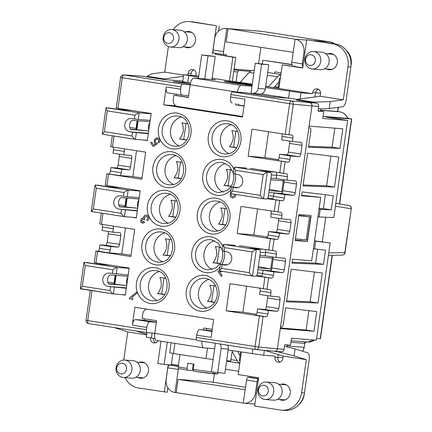 <?xml version="1.0" encoding="UTF-8"?>
<svg xmlns="http://www.w3.org/2000/svg" width="432" height="432" viewBox="0 0 432 432"><rect width="100%" height="100%" fill="white"/><g stroke="black" fill="none" stroke-linecap="round" stroke-linejoin="round"><path stroke-width="0.65" d="M262.035 31.374A2.916 1.199 98.8 0 0 261.997 31.369A2.916 1.199 98.8 0 0 261.959 31.363L330.232 41.958L314.005 40.667M280.282 78.7L279.445 78.57L278.046 88.414M280.46 77.458L279.445 78.57M339.692 111.812A2.916 1.199 98.8 0 0 339.655 111.807A2.916 1.199 98.8 0 0 339.617 111.802L337.581 111.488M175.014 392.531A11.659 10.622 -85.5 0 1 166.153 379.366L167.794 367.826L178.297 369.457L175.014 392.531L176.213 392.629L178.097 379.361L212.053 382.061L245.543 387.256M337.549 111.478L339.655 111.807C343.44 112.514 346.178 114.696 347.868 118.357L323.044 116.397M287.447 176.726L286.956 180.187L276.124 178.502L276.615 175.041L287.447 176.726C287.609 175.009 287.285 174.01 286.475 173.718L250.366 168.383M332.327 255.296L320.452 338.715L316.591 338.445M274.18 97.027L274.325 96.001M146.534 309.085A5.827 5.314 -85.5 0 0 142.776 313.837L142.117 318.454L156.562 320.695L154.753 333.385A6.993 2.873 98.8 0 0 156.551 340.524A6.993 2.873 98.8 0 0 156.638 340.535M250.279 71.388L238.864 70.481L237.433 72.047L233.755 71.48L235.759 57.413L232.886 57.186L229.522 80.833L229.003 80.827L240.03 82.42A1.166 0.481 98.8 0 0 240.16 82.318L249.194 72.414A18.652 7.657 -81.2 0 1 253.606 70.27L254.281 70.373M294.716 65.545L294.575 66.539L282.253 64.843L278.888 88.495L268.391 86.821A1.166 0.481 -81.2 0 0 268.515 86.719L277.555 76.815A18.652 7.657 -81.2 0 1 280.854 74.693M240.046 361.427L239.366 360.18L240.203 360.31M330.307 41.969A2.916 1.199 98.8 0 0 330.269 41.963A2.916 1.199 98.8 0 0 330.232 41.958A11.659 10.622 -85.5 0 1 334.73 43.886M304.954 52.412L303.95 52.331A11.659 10.622 -85.5 0 0 295.088 39.166L291.805 62.235A2.916 1.199 98.8 0 0 292.55 65.21A2.916 1.199 98.8 0 0 292.588 65.216L292.55 65.21M295.088 39.166L228.01 28.663L226.12 41.931L293.209 52.342M224.246 54.61L213.813 52.99A2.916 1.199 98.8 0 1 213.775 52.985A2.916 1.199 98.8 0 1 213.03 50.009L214.672 38.475A11.659 10.622 94.5 0 1 226.098 28.485A11.659 10.622 94.5 0 1 226.816 28.566L261.959 31.363A11.659 10.622 94.5 0 0 261.241 31.277L261.997 31.369M294.575 66.539L302.767 67.813M215.941 53.32L215.8 54.313L226.303 55.944L226.465 54.788L224.316 54.621A2.916 1.199 98.8 0 1 224.278 54.616A2.916 1.199 98.8 0 1 223.533 51.64L226.816 28.566M261.851 93.625L261.787 94.057L296.989 99.392M252.013 86.281L255.301 63.207L261.603 64.184L258.152 88.409A5.827 5.314 94.5 0 1 252.439 93.404A5.827 5.314 94.5 0 1 252.083 93.366L251.03 93.199L252.013 86.281L241.256 85.423L193.99 78.089L204.752 78.943L208.035 55.868L215.206 56.441L211.923 79.515L215.509 79.796L211.961 79.245M237.389 92.216L237.4 92.119A6.993 2.873 -81.2 0 1 241.256 85.423M244.015 106.115L235.597 104.809L235.791 103.453M235.597 104.809L238.464 105.035L238.626 103.891M240.257 92.443L246.726 92.858L272.986 96.935L288.047 98.129M338.105 107.352L337.516 111.478L320.576 110.128M303.95 52.331L302.308 63.866A2.916 1.199 98.8 0 0 302.908 66.798M320.587 93.182L315.533 92.777A4.374 3.985 -85.5 0 1 318.357 89.219M320.765 108.805L320.452 111.024M237.433 72.047L236.018 81.983M310.036 127.942L308.842 127.85L309.091 126.117L342.803 128.801L340.011 148.408L308.502 147.242L310.824 130.923A2.916 1.199 -81.2 0 0 310.073 127.948L310.036 127.942A2.916 1.199 -81.2 0 1 310.073 127.948M274.46 351.254A2.916 2.657 -85.5 0 0 277.403 348.764L258.752 347.053L263.099 316.483L266.074 316.759C266.965 316.661 267.575 315.743 267.91 314.005L257.078 312.325A2.916 1.199 98.8 0 1 255.474 315.112L266.074 316.759M281.059 351.772A2.916 2.657 -85.5 0 0 284.094 349.299L277.403 348.764L280.276 328.579L313.988 331.258L306.11 330.032L280.357 327.985M296.465 99.992L316.44 103.172A2.916 2.657 94.5 0 1 318.654 106.461L318.001 111.078L323.735 111.532L318.06 110.651M330.863 156.092L326.63 185.836L334.508 187.056L302.999 185.884L307.643 153.252L338.78 157.064L334.508 187.056M224.905 208.483L222.637 224.419L225.72 224.899M288.074 162.173L277.474 160.526A2.916 1.199 98.8 0 0 279.077 157.739L279.574 154.278L290.401 155.957L289.91 159.419C289.575 161.163 288.965 162.081 288.074 162.173L248.152 156.249L264.892 157.577L278.473 159.689M326.63 185.836L303.134 184.961M317.936 216.88L333.79 217.609L347.62 120.431L322.753 118.454L323.735 111.532M319.021 209.245L320.204 209.428L319.118 217.064M213.235 382.244L214.429 373.853M178.643 368.091A2.916 1.199 98.8 0 0 178.297 369.457M171.688 364.268L171.553 365.213L169.403 365.04A2.916 1.199 98.8 0 0 167.794 367.826M198.563 77.166L183.654 74.693L182.671 81.616L188.266 82.642L173.205 81.448L190.247 84.094M234.09 69.104L251.753 70.508M258.601 63.472L260.896 47.326M240.538 351.923L239.366 360.18M322.277 272.997L318.011 302.994L286.502 301.822L291.146 269.19L322.277 272.997M314.366 272.03L310.133 301.768L318.011 302.994M347.841 118.292L351.513 118.951L326.084 117.088L347.62 120.431M310.133 301.768L286.632 300.899M136.453 75.74L123.898 74.974A2.916 2.749 -86.5 0 0 123.665 74.947L136.442 75.74A2.916 2.657 -85.5 0 0 136.156 75.713M182.758 81.011L164.144 79.531L143.138 76.275A2.916 2.657 -85.5 0 0 142.954 76.253L136.264 75.719M314.523 240.845L330.172 243.016L316.343 340.195L291.476 338.218L290.493 345.141L284.753 344.682L284.094 349.299M292.135 262.251L315.63 263.126L323.509 264.346L292 263.174L292.556 259.265L311.683 260.782L320.717 197.332L301.59 195.815L302.146 191.9L333.277 195.707L331.268 209.839L323.39 208.618L325.366 194.74M248.152 156.249L252.013 129.141L285.25 134.298L289.602 103.729A2.916 1.199 -81.2 0 1 291.211 100.937A2.916 2.543 95.2 0 1 293.312 104.22L311.963 105.932C312.05 104.161 311.31 103.059 309.739 102.638L309.744 102.638A2.916 2.657 94.5 0 1 311.963 105.932L309.091 126.117M243.286 403.126L246.569 380.057L257.072 381.683L255.431 393.223A11.659 10.622 94.5 0 1 244.004 403.213A11.659 10.622 94.5 0 1 243.286 403.126M250.463 376.499L250.328 377.438L248.179 377.266A2.916 1.199 98.8 0 0 246.569 380.057M340.011 148.408L332.132 147.188L308.632 146.313M190.15 84.683L182.606 84.083L123.898 74.974A2.916 1.199 -81.2 0 0 122.288 77.76L117.941 108.329L151.178 113.492L150.196 120.409L138.24 119.459L139.185 112.828L151.141 113.778M281.826 133.769A2.916 1.199 98.8 0 1 282.118 136.399L292.95 138.078C293.112 136.366 292.788 135.362 291.978 135.07L288.959 134.789L293.312 104.22L230.893 94.613A2.916 1.199 -81.2 0 1 232.497 91.827L242.185 92.497M243.297 403.04L176.213 392.629M332.132 147.188L334.838 128.164M313.405 248.697L325.523 250.214L323.509 264.346M315.63 263.126L317.606 249.248M237.4 92.119L190.134 84.78L188.33 97.47L173.891 95.229L173.232 99.846A5.827 5.314 -85.5 0 0 177.66 106.429L242.541 116.494M190.134 84.78A6.993 2.873 -81.2 0 1 193.99 78.089M287.167 344.876L286.886 346.874M262.364 63.769L262.872 60.221L291.929 64.514M178.097 379.361L245.187 389.772M320.204 209.428L331.268 209.839M319.129 208.456L323.39 208.618M213.905 285.773L211.637 301.709L214.72 302.189M258.487 378.918A2.916 1.199 98.8 0 0 257.072 381.683M325.777 217.312L322.294 241.796M308.864 310.678L306.11 330.032M298.798 215.411L310.667 216.95L298.75 215.741M295.466 238.81L307.384 240.025L310.667 216.95M258.52 378.707L250.328 377.438M280.276 328.579L280.519 326.846L281.718 326.943A2.916 1.199 98.8 0 0 283.322 324.151L285.644 307.838L316.78 311.645L313.988 331.258M306.191 239.927L309.474 216.859M330.172 243.016L314.491 241.061M178.292 366.255L171.553 365.213M186.829 139.865L183.746 139.385L186.014 123.449M280.519 326.846L308.842 127.85M314.588 248.881L315.673 241.245M295.223 240.516L307.417 241.488L311.116 215.53L298.917 214.558L295.223 240.516M206.437 330.086L206.663 328.471M203.564 329.859L203.828 328.028L212.247 329.335M201.96 341.183A6.993 2.873 98.8 0 0 203.818 347.857A6.993 2.873 98.8 0 0 203.904 347.868L214.661 348.727L211.378 371.795L224.856 373.345L228.301 349.121A5.827 5.314 -85.5 0 0 227.567 345.157M215.438 343.273L214.661 348.727M238.864 70.481L234.004 69.725M141.998 178.006L132.824 176.58L136.507 150.714M274.352 351.238L274.509 351.259C276.059 351.248 277.025 350.417 277.403 348.764M175.014 200.74L172.746 216.675L175.829 217.156M170.332 255.803L167.243 255.323L169.511 239.387M219.402 247.131L217.134 263.066L220.223 263.547M256.473 314.269L242.892 312.163L246.569 286.292M130.999 255.296L121.824 253.876L125.507 228.004M264.892 157.577L268.574 131.711M164.83 294.446L161.741 293.965L164.009 278.03M236.617 147.766L229.457 146.794L233.636 147.128L235.904 131.193M233.636 147.128L236.72 147.609M267.473 236.979L253.892 234.873L257.569 209.002M182.369 162.351L176.364 161.546C177.422 163.604 177.903 166.369 177.811 169.83C176.926 173.232 175.678 175.851 174.064 177.698L178.243 178.033L180.511 162.092M178.243 178.033L181.332 178.508M230.402 169.835L228.134 185.776L231.223 186.251M265.324 249.701A2.916 1.199 98.8 0 1 265.615 252.337L276.448 254.016C276.61 252.304 276.286 251.3 275.476 251.008L239.366 245.673M282.577 200.821L271.971 199.174A2.916 1.199 98.8 0 0 273.58 196.387L274.072 192.926L284.904 194.605L284.413 198.067C284.078 199.805 283.462 200.723 282.577 200.821L267.268 198.715M289.791 231.282C289.456 233.021 288.841 233.939 287.955 234.036L279.401 233.253L268.569 231.568L275.746 232.141A2.916 1.199 98.8 0 0 277.349 229.349L289.791 231.282L291.022 222.631C291.184 220.914 290.86 219.91 290.05 219.623L281.453 218.83L270.621 217.15L271.118 213.689L281.95 215.368C282.112 213.656 281.788 212.652 280.978 212.36L241.013 206.431L237.152 233.539L270.394 238.702L268.753 250.236M277.074 239.463L266.474 237.821A2.916 1.199 98.8 0 0 268.078 235.03L278.91 236.714C278.575 238.453 277.965 239.371 277.074 239.463L270.394 238.702M268.569 231.568L268.078 235.03M278.435 218.365A2.916 1.199 98.8 0 1 278.581 220.698L277.349 229.349M271.118 213.689A2.916 1.199 98.8 0 0 270.821 211.059M281.95 215.368L281.453 218.83M121.468 294.586L125.323 295.18L129.179 268.072L95.942 262.915L97.583 251.375L130.82 256.538L134.681 229.424L101.439 224.267L102.994 213.332M257.569 308.864L264.746 309.431A2.916 1.199 98.8 0 0 266.35 306.644L278.791 308.572C278.456 310.316 277.841 311.234 276.955 311.326L268.402 310.543L257.569 308.864L257.078 312.325M267.435 295.655A2.916 1.199 98.8 0 1 267.581 297.988L266.35 306.644M259.821 288.349A2.916 1.199 98.8 0 1 260.118 290.979L259.621 294.44L270.454 296.125L270.95 292.664C271.112 290.947 270.788 289.942 269.978 289.651L230.013 283.721L226.152 310.835L242.892 312.163M278.791 308.572L280.022 299.921C280.184 298.21 279.86 297.205 279.05 296.914L270.454 296.125M212.036 330.799L199.87 329.562A5.827 2.392 98.8 0 0 196.663 335.14L211.102 337.387L213.646 319.502L134.87 307.276L132.327 325.156L146.767 327.397L146.443 329.708L87.728 320.593L91.994 290.623M154.769 333.283L147.226 332.683A2.916 1.199 -81.2 0 1 147.188 332.683A2.916 1.199 -81.2 0 1 146.443 329.708M156.352 322.159L144.148 320.263L135.54 319.577L149.98 321.824L156.33 322.326M149.98 321.824A5.827 2.392 98.8 0 0 146.767 327.397M226.152 310.835L263.099 316.483M255.755 349.531L197.116 340.427A2.916 1.199 -81.2 0 1 197.078 340.427A2.916 1.199 -81.2 0 1 196.333 337.451L196.663 335.14M132.219 299.711L132.948 299.117L131.814 297.427L137.106 293.107L136.507 292.221L129.206 298.172L129.686 298.885L131.015 298.766L132.219 299.711L131.711 299.165M157.988 137.921L155.839 138.294L154.435 139.99L154.181 142.128L154.688 143.095L155.801 143.699L153.614 145.071L151.637 142.133L150.725 142.879L153.182 146.529L157.556 143.786L156.956 142.895L156.049 142.808L155.207 141.977L155.282 140.405L156.346 139.261L157.318 139.018L158.312 139.45L158.728 140.486L158.204 142.02L158.895 142.835L159.322 142.209L159.845 140.681L159.732 139.671L159.224 138.704L157.988 137.921M217.868 271.285L218.705 270.621L219.532 270.589L218.689 270.616L217.868 271.285L221.33 276.431L222.242 275.686L219.58 271.728L223.106 271.474M230.548 193.185L230.094 194.762L230.261 195.853L230.834 196.916L232.157 197.829L233.69 197.802L235.105 196.954L235.98 194.47M147.479 218.878L146.81 219.564L147.528 220.633L148.505 219.559L148.937 218.106L148.554 216.486L146.896 215.077L145.508 215.109L143.775 216.524L143.402 218.068L142.312 218.128L141.431 218.711L140.6 220.628L140.897 221.908L141.642 222.809L142.884 223.177L144.185 222.804L144.553 222.507L143.894 221.53L142.436 221.886L141.723 220.401L142.787 219.256L143.543 219.332L144.115 219.969L144.936 219.299L144.488 218.425L144.704 217.28L146.345 216.356L147.253 216.859L147.701 217.733L147.479 218.878L146.821 219.564L147.533 220.628M273.904 271.895L263.072 270.216L270.243 270.788A2.916 1.199 98.8 0 0 270.47 270.756A2.916 1.199 98.8 0 0 271.852 267.997L284.288 269.93C283.954 271.669 283.343 272.587 282.452 272.684L273.904 271.895L273.413 275.357C273.078 277.101 272.462 278.014 271.577 278.111L256.268 276.005M230.893 94.613L230.564 96.925A5.827 2.392 -81.2 0 0 232.06 102.87A5.827 2.392 -81.2 0 0 232.135 102.881L232.06 102.87M230.564 96.925L245.003 99.166L242.46 117.045L163.685 104.819L166.228 86.94A5.827 2.392 -81.2 0 0 167.729 92.885A5.827 2.392 -81.2 0 0 167.8 92.896L182.099 95.116M188.59 95.645L182.245 95.137A5.827 2.392 -81.2 0 1 182.169 95.132A5.827 2.392 -81.2 0 1 180.673 89.181L181.003 86.87A2.916 1.199 -81.2 0 1 182.606 84.083M143.467 140L147.323 140.6L150.196 120.409M132.824 176.58L119.675 175.538L106.893 173.772L141.82 179.248L145.681 152.134L112.439 146.977L113.994 136.037M106.893 173.772L105.251 185.306L140.179 190.782L139.196 197.705L127.24 196.754L128.185 190.118L140.141 191.068M132.467 217.291L136.323 217.89L139.196 197.705M175.7 155.693A15.152 13.813 -85.5 0 0 165.132 168.286A15.152 13.813 -85.5 0 0 173.416 184.442M174.064 177.698L181.224 178.664M170.203 194.335A15.152 13.813 -85.5 0 0 159.629 206.928A15.152 13.813 -85.5 0 0 167.918 223.09M176.866 200.999L170.867 200.194C171.92 202.252 172.4 205.011 172.309 208.472C171.423 211.874 170.176 214.499 168.566 216.346L172.746 216.675M168.566 216.346L175.727 217.312M181.202 117.045A15.152 13.813 -85.5 0 0 170.629 129.638A15.152 13.813 -85.5 0 0 178.918 145.8M187.866 123.703L181.867 122.904C182.92 124.961 183.4 127.721 183.308 131.182C182.428 134.584 181.175 137.209 179.566 139.05L186.727 140.022M183.746 139.385L179.566 139.05M225.59 163.436A15.152 13.813 -85.5 0 0 215.023 176.029A15.152 13.813 -85.5 0 0 223.306 192.186M228.134 185.776L223.954 185.441L231.115 186.408M232.259 170.095L226.255 169.29C227.313 171.347 227.794 174.107 227.702 177.574C226.816 180.976 225.569 183.595 223.954 185.441M159.203 271.625A15.152 13.813 -85.5 0 0 148.63 284.224A15.152 13.813 -85.5 0 0 156.919 300.38M161.741 293.965L157.567 293.636C159.176 291.789 160.423 289.165 161.309 285.768C161.401 282.301 160.92 279.542 159.862 277.484L165.866 278.289M157.567 293.636L164.727 294.602M220.093 202.079A15.152 13.813 -85.5 0 0 209.52 214.672A15.152 13.813 -85.5 0 0 217.809 230.834M226.757 208.737L220.757 207.938C221.81 209.995 222.291 212.755 222.199 216.216C221.319 219.618 220.066 222.242 218.457 224.089L225.617 225.056M222.637 224.419L218.457 224.089M209.093 279.369A15.152 13.813 -85.5 0 0 198.52 291.967A15.152 13.813 -85.5 0 0 206.809 308.124M215.757 286.033L209.752 285.228C210.811 287.285 211.291 290.045 211.199 293.512C210.314 296.908 209.066 299.533 207.457 301.379L211.637 301.709M207.457 301.379L214.618 302.346M214.591 240.727A15.152 13.813 -85.5 0 0 204.023 253.319A15.152 13.813 -85.5 0 0 212.306 269.482M221.26 247.385L215.255 246.58C216.313 248.643 216.794 251.402 216.702 254.864C215.816 258.266 214.569 260.885 212.954 262.732L220.115 263.704M212.954 262.732L217.134 263.066M164.7 232.983A15.152 13.813 -85.5 0 0 154.132 245.576A15.152 13.813 -85.5 0 0 162.416 261.738M167.243 255.323L163.064 254.988L170.224 255.96M171.369 239.641L165.364 238.837C166.423 240.899 166.903 243.659 166.811 247.12C165.926 250.522 164.678 253.147 163.064 254.988M231.093 124.789A15.152 13.813 -85.5 0 0 220.52 137.381A15.152 13.813 -85.5 0 0 228.809 153.544M229.457 146.794C231.066 144.952 232.319 142.328 233.204 138.926C233.296 135.464 232.81 132.705 231.757 130.648L237.762 131.447M135.54 319.577A5.827 2.392 98.8 0 0 132.327 325.156M144.148 320.263L144.353 318.8M145.681 309.463L145.757 308.966M307.417 241.488L295.299 240.003M304.214 214.979L304.079 215.93M300.742 239.36L300.591 240.424M320.717 197.332L301.66 195.302M163.685 104.819L176.126 105.916M101.299 213.068L99.749 223.954L101.439 224.267M112.298 135.778L110.749 146.659L112.439 146.977M118.114 165.137L130.55 167.065A2.916 1.199 98.8 0 1 128.947 169.857L116.737 167.962C117.347 167.821 117.806 166.882 118.114 165.137L119.345 156.487L119.286 154.165M116.737 167.962L110.943 167.605L121.775 169.285L128.947 169.857M130.55 167.065L131.782 158.414A2.916 1.199 98.8 0 0 131.036 155.439A2.916 1.199 98.8 0 0 130.999 155.439L123.827 154.867L124.319 151.405A2.916 1.199 98.8 0 0 124.027 148.775M102.319 224.402L102.487 227.016L101.995 230.477L112.828 232.157L113.319 228.695A2.916 1.199 98.8 0 0 113.022 226.066M112.828 232.157L119.999 232.729A2.916 1.199 98.8 0 1 120.037 232.735A2.916 1.199 98.8 0 1 120.782 235.705L119.551 244.361A2.916 1.199 98.8 0 1 117.947 247.147L110.77 246.58L99.943 244.895L99.446 248.357C99.139 250.101 98.68 251.046 98.069 251.181L95.893 251.062L97.583 251.375M121.824 253.876L108.675 252.828A2.916 1.199 98.8 0 0 110.279 250.036L110.77 246.58M95.893 251.062L94.252 262.597L95.942 262.915M97.049 264.055L96.817 263.05M113.767 284.213A2.916 1.199 98.8 0 0 114.053 283.003L115.15 275.297M117.947 247.147L105.737 245.252L99.943 244.895M105.737 245.252C106.348 245.117 106.807 244.172 107.109 242.428L108.34 233.777L108.286 231.455M108.054 186.764L107.822 185.76M109.075 173.891C109.685 173.75 110.144 172.811 110.446 171.067L110.943 167.605M123.827 154.867L112.995 153.187L113.486 149.726L113.319 147.112M119.054 109.469L118.822 108.47M117.941 108.329L116.251 108.016L120.598 77.447L181.003 86.87M137.149 120.712L136.053 128.423A2.916 1.199 98.8 0 1 135.767 129.632M119.675 175.538A2.916 1.199 98.8 0 0 121.279 172.746L121.775 169.285M124.767 206.923A2.916 1.199 98.8 0 0 125.053 205.713L126.149 198.002M174.685 105.694L174.793 104.911M176.148 95.407L176.315 94.219M237.152 233.539L253.892 234.873M288.959 134.789L285.25 134.298M279.574 154.278L286.745 154.85A2.916 1.199 98.8 0 0 288.349 152.059L300.791 153.992L302.022 145.341C302.184 143.624 301.86 142.619 301.05 142.328L292.453 141.539L281.626 139.86L282.118 136.399M289.435 141.07A2.916 1.199 98.8 0 1 289.58 143.408L288.349 152.059M292.95 138.078L292.453 141.539M300.791 153.992C300.456 155.731 299.846 156.649 298.955 156.746L290.401 155.957M274.072 192.926L281.243 193.493A2.916 1.199 98.8 0 0 281.47 193.46A2.916 1.199 98.8 0 0 282.852 190.706L295.288 192.634L296.519 183.983C296.687 182.272 296.363 181.267 295.553 180.976L286.956 180.187M295.288 192.634C294.953 194.378 294.343 195.296 293.452 195.388L284.904 194.605M279.401 233.253L278.91 236.714M276.448 254.016L275.956 257.477L284.548 258.266C285.363 258.557 285.687 259.562 285.52 261.274L284.288 269.93M268.402 310.543L267.91 314.005M276.615 175.041A2.916 1.199 98.8 0 0 276.323 172.411M271.577 278.111L260.971 276.464A2.916 1.199 98.8 0 0 262.58 273.677L263.072 270.216M271.852 267.997L273.083 259.346A2.916 1.199 98.8 0 0 272.932 257.008M265.615 252.337L265.124 255.798L275.956 257.477M282.852 190.706L284.083 182.056A2.916 1.199 98.8 0 0 283.937 179.717M126.247 207.041L137.7 208.197L119.615 206.771A6.701 6.107 94.5 0 1 120.922 197.586L139.007 199.028M124.33 216.643L91.406 211.529L93.339 208.975L120.998 213.268C122.375 215.222 123.498 216.346 124.367 216.648L136.361 217.604M120.922 187.79L107.379 186.71M127.24 196.754L123.417 196.252L123.952 192.499L96.293 188.206L94.975 185.263L97.254 185.139M278.888 88.495L312.498 93.712L312.66 92.556A4.374 3.985 -85.5 0 1 316.948 88.814A4.374 3.985 -85.5 0 1 320.539 93.782L320.188 96.244L343.294 99.83L347.998 66.798L350.865 67.025L346.167 100.057A6.993 2.873 -81.2 0 1 342.576 106.747L329.238 108.551L330.232 101.601L313.578 102.103L313.524 102.719M343.294 99.83L330.232 101.601M318.314 108.88L329.238 108.551M314.626 97A6.993 2.873 98.8 0 0 315.365 93.938L315.533 92.783L312.66 92.556M326.592 68.969A8.159 7.436 -85.5 0 0 328.795 69.709A8.159 7.436 -85.5 0 0 329.297 69.768A8.159 7.436 -85.5 0 0 337.333 62.5A8.159 7.436 -85.5 0 0 331.096 53.563A8.159 7.436 -85.5 0 0 330.593 53.503A8.159 7.436 -85.5 0 0 327.796 53.865M347.998 66.798A20.401 18.592 -85.5 0 0 332.489 43.756L306.758 39.76L302.735 68.024L282.253 64.843M241.375 352.053L238.172 374.587L258.649 377.768L254.632 406.031L280.363 410.022A20.401 18.592 -85.5 0 0 281.621 410.173A20.401 18.592 -85.5 0 0 301.617 392.688L306.32 359.656L294.041 355.865L295.029 348.916L307.557 352.782A6.993 2.873 98.8 0 1 309.188 359.883L304.484 392.915A20.401 18.592 -85.5 0 1 284.488 410.4L281.621 410.173M306.32 359.656L283.208 356.071L282.857 358.533A4.374 3.985 -85.5 0 1 278.575 362.281A4.374 3.985 -85.5 0 1 274.984 357.307L277.852 357.539L278.014 356.384A6.993 2.873 -81.2 0 0 278.176 354.515M277.852 357.539A4.374 3.985 -85.5 0 0 280.033 362.097M233.755 71.48L232.389 81.059A6.993 2.873 98.8 0 1 232.33 81.448M262.872 60.221L292.027 64.746M274.59 73.526A7.576 3.11 98.8 0 0 274.898 71.885L281.113 72.851M273.645 87.847L278.138 82.922A11.659 4.784 -81.2 0 1 278.926 82.193M312.498 93.712L301.023 92.799L265.529 87.561M183.654 74.693L198.72 76.054M212.117 78.133L229.505 80.968M211.923 79.515L204.752 78.943M350.865 67.025A20.401 18.592 -85.5 0 0 335.362 43.983L306.758 39.76M167.827 387.623L167.168 392.24L138.569 388.017A20.401 18.592 -85.5 0 1 124.994 377.627M126.268 207.041L119.453 206.501L126.268 207.041M232.135 351.329L237.168 360.58A18.652 7.657 98.8 0 0 239.798 363.166M237.708 351.486L239.458 354.699A11.659 4.784 98.8 0 0 240.025 355.536M146.626 334.87L127.759 331.943L123.763 360.05M127.759 331.943L114.475 327.602M136.021 330.95L146.718 334.249M151.027 338.035L150.525 337.954M146.945 332.645L146.308 337.138L154.985 338.645M228.177 350.006L263.671 355.244L275.146 356.157L274.984 357.307M207.473 348.154L205.988 358.56L173.432 353.506L174.874 343.364M213.127 359.5L205.988 358.56M171.121 342.787L169.711 352.696L173.432 353.506M232.232 350.638L230.747 361.044L226.649 360.72M212.63 371.99A20.401 0.572 -171.9 0 1 193.331 369.392L194.071 364.203A20.401 0.572 -171.9 0 1 187.769 363.226L187.029 368.415A20.401 0.572 -171.9 0 1 178.227 366.687L179.96 354.521M192.343 370.278L193.325 370.429M178.227 366.687C178.513 368.075 178.929 368.734 179.491 368.658L187.488 370.202L192.299 370.586L193.223 364.073M193.331 369.392L193.811 371.18A18.652 0.524 -171.9 0 0 213.662 373.777A18.652 0.524 -171.9 0 0 212.798 373.048M167.908 43.4A5.378 4.903 94.5 0 1 163.82 37.325A5.378 4.903 94.5 0 1 169.42 32.756A5.378 4.903 94.5 0 1 173.507 38.831A5.378 4.903 94.5 0 1 167.908 43.4M215.8 54.313L232.886 57.186M235.759 57.413L226.303 55.944M189.437 21.6A20.401 18.592 -85.5 0 1 190.696 21.746L216.427 25.742L193.563 21.978A20.401 18.592 -85.5 0 0 192.305 21.827L189.437 21.6A20.401 18.592 -85.5 0 0 173.129 29.662M216.427 25.742L212.404 54.005M215.276 54.232L215.417 53.239M218.57 31.082L219.299 25.969M168.377 46.543L164.738 72.117L151.67 73.888L147.123 76.264L164.176 78.916L164.111 79.531M183.427 76.302L164.176 78.916M164.738 72.117L183.605 75.044M147.123 76.264L147.042 76.88M190.49 82.987L188.266 82.642M296.455 100.067L296.519 99.452L313.578 102.103M184.799 46.964A8.159 7.436 -85.5 0 0 187.002 47.704A8.159 7.436 -85.5 0 0 187.504 47.763A8.159 7.436 -85.5 0 0 195.539 40.495A8.159 7.436 -85.5 0 0 189.297 31.552A8.159 7.436 -85.5 0 0 188.795 31.493A8.159 7.436 -85.5 0 0 185.998 31.855M195.912 75.616L196.074 74.461A4.374 3.985 -85.5 0 0 192.483 69.493A4.374 3.985 -85.5 0 0 188.195 73.24L191.068 73.467L190.82 75.211M187.947 74.984L188.195 73.24M189.513 31.59A8.159 7.436 -85.5 0 0 187.434 31.968M186.235 47.077A8.159 7.436 -85.5 0 0 188.222 47.779M183.989 31.698L190.183 32.189A7.576 6.907 94.5 0 1 190.652 32.243A7.576 6.907 94.5 0 1 192.083 32.643M190.928 47.147A7.576 6.907 94.5 0 1 188.984 47.293L182.785 46.802M171.747 29.554L180.117 30.218A8.743 7.97 94.5 0 1 180.657 30.283A8.743 7.97 94.5 0 1 187.337 39.863A8.743 7.97 94.5 0 1 178.729 47.65L170.365 46.985A8.743 7.97 94.5 0 1 169.825 46.921A8.743 7.97 94.5 0 1 163.139 37.341A8.743 7.97 94.5 0 1 171.747 29.554A8.743 7.97 94.5 0 1 172.287 29.619A8.743 7.97 94.5 0 1 178.972 39.199A8.743 7.97 94.5 0 1 170.365 46.985M193.892 69.903A4.374 3.985 -85.5 0 0 191.068 73.467M137.824 207.311C137.057 204.622 137.414 202.127 138.893 199.827M198.38 78.435L201.733 54.891L215.206 56.441M201.733 54.891L208.035 55.868M244.048 105.899L238.464 105.035M188.363 97.259L173.891 95.229M255.301 63.207L268.774 64.757L265.324 88.981A5.827 5.314 -85.5 0 1 259.61 93.976L252.439 93.404M331.306 53.595A8.159 7.436 -85.5 0 0 329.227 53.978M328.028 69.082A8.159 7.436 -85.5 0 0 330.021 69.79M325.782 53.703L331.981 54.194A7.576 6.907 94.5 0 1 332.446 54.254A7.576 6.907 94.5 0 1 333.877 54.648M332.726 69.158A7.576 6.907 94.5 0 1 330.782 69.304L324.583 68.812M313.546 51.565L321.91 52.229A8.743 7.97 94.5 0 1 322.45 52.288A8.743 7.97 94.5 0 1 329.135 61.868A8.743 7.97 94.5 0 1 320.528 69.66L312.158 68.99A8.743 7.97 94.5 0 1 311.618 68.931A8.743 7.97 94.5 0 1 304.938 59.351A8.743 7.97 94.5 0 1 313.546 51.565A8.743 7.97 94.5 0 1 314.08 51.624A8.743 7.97 94.5 0 1 320.765 61.204A8.743 7.97 94.5 0 1 312.158 68.99M311.218 54.767A5.378 4.903 94.5 0 1 315.306 60.842A5.378 4.903 94.5 0 1 309.701 65.41A5.378 4.903 94.5 0 1 305.613 59.335A5.378 4.903 94.5 0 1 311.218 54.767M296.519 99.452L320.188 96.244M261.603 64.184L268.774 64.757M238.286 187.547L231.422 187.018L235.742 187.742A6.701 6.107 94.5 0 0 236.153 187.79A6.701 6.107 94.5 0 0 242.752 181.823A6.701 6.107 94.5 0 0 237.627 174.479L235.003 174.069L235.537 170.321L234.22 167.373L234.517 167.125L246.472 168.075M234.517 167.125L270.329 172.498C271.139 172.789 271.463 173.794 271.301 175.511L268.348 196.274C268.013 198.013 267.403 198.931 266.512 199.028L263.536 198.742L267.311 172.233C266.344 172.422 264.973 173.216 263.196 174.614L260.242 195.377C261.554 197.246 262.651 198.369 263.536 198.742M123.417 196.252L120.793 195.842A6.701 6.107 94.5 0 0 120.377 195.793A6.701 6.107 94.5 0 0 113.778 201.766A6.701 6.107 94.5 0 0 118.903 209.11L137.306 210.967M123.952 192.499C125.863 191.003 127.278 190.21 128.185 190.118L95.261 185.009M223.517 244.415L256.311 249.523C255.344 249.712 253.973 250.506 252.196 251.905L224.537 247.612L223.22 244.669L223.517 244.415L235.472 245.365M233.113 187.337L232.578 191.084L230.515 193.401L230.704 193.655L263.574 198.752M224.537 247.612L224.003 251.359L226.627 251.77A6.701 6.107 94.5 0 1 231.752 259.114A6.701 6.107 94.5 0 1 225.153 265.086A6.701 6.107 94.5 0 1 224.737 265.037L222.113 264.627L221.578 268.375L219.515 270.691L219.704 270.945L252.574 276.043M221.578 268.375L249.242 272.668C250.555 274.536 251.651 275.659 252.536 276.037L255.512 276.318C256.403 276.226 257.013 275.308 257.348 273.564L260.302 252.801C260.464 251.084 260.14 250.085 259.33 249.793L256.435 249.523M284.094 180.333L282.679 180.711L270.697 179.755L282.679 180.711M282.398 192.343L281.102 191.57L269.341 189.308M273.094 257.623L271.647 258.001L259.697 257.051L271.679 258.001M271.399 269.633L270.103 268.866L258.336 266.598M249.248 248.227L259.286 249.788M235.003 174.069L233.312 173.756L234.22 167.373M227.286 264.838L220.423 264.314L219.515 270.691M224.003 251.359L222.313 251.046L223.22 244.669M137.759 377.471A8.159 7.436 -85.5 0 0 139.963 378.211A8.159 7.436 -85.5 0 0 140.465 378.27A8.159 7.436 -85.5 0 0 148.5 371.002A8.159 7.436 -85.5 0 0 142.263 362.059A8.159 7.436 -85.5 0 0 141.761 362A8.159 7.436 -85.5 0 0 138.958 362.362M150.52 337.991A4.374 3.985 -85.5 0 0 154.111 342.959A4.374 3.985 -85.5 0 0 157.907 340.735M168.178 364.781L164.3 392.013M178.421 365.315L171.401 364.225M187.51 370.202L187.029 368.415M142.474 362.097A8.159 7.436 -85.5 0 0 140.395 362.48M139.196 377.584A8.159 7.436 -85.5 0 0 141.188 378.292M232.799 196.69L234.36 196.042L234.792 194.287L234.344 196.042L232.799 196.69L231.412 195.674L231.53 193.779M130.561 298.723L131.722 299.165M129.206 298.172L129.692 298.879M136.507 292.226L129.217 298.172M128.196 274.995L109.793 273.132A6.701 6.107 94.5 0 0 109.377 273.083A6.701 6.107 94.5 0 0 102.778 279.056A6.701 6.107 94.5 0 0 107.903 286.4L126.306 288.263M109.922 265.086L96.466 264.017L109.836 265.07M128.007 276.318L109.922 274.882A6.701 6.107 94.5 0 0 108.616 284.062L126.7 285.498L115.247 284.332M126.824 284.602C126.058 281.912 126.414 279.418 127.894 277.117M219.996 343.98A5.827 5.314 94.5 0 1 221.13 348.548L217.679 372.773M283.208 356.071L264.703 350.357M279.558 399.476A8.159 7.436 -85.5 0 0 281.756 400.221A8.159 7.436 -85.5 0 0 282.263 400.28A8.159 7.436 -85.5 0 0 290.293 393.012A8.159 7.436 -85.5 0 0 284.056 384.07A8.159 7.436 -85.5 0 0 283.554 384.01A8.159 7.436 -85.5 0 0 280.757 384.372M284.267 384.107A8.159 7.436 -85.5 0 0 282.193 384.485M280.989 399.595A8.159 7.436 -85.5 0 0 282.982 400.297M278.743 384.21L284.942 384.707A7.576 6.907 94.5 0 1 285.412 384.761A7.576 6.907 94.5 0 1 286.843 385.155M285.687 399.665A7.576 6.907 94.5 0 1 283.743 399.811L277.544 399.319M266.506 382.072L274.871 382.736A8.743 7.97 94.5 0 1 275.411 382.801A8.743 7.97 94.5 0 1 282.096 392.38A8.743 7.97 94.5 0 1 273.488 400.167L265.118 399.503A8.743 7.97 94.5 0 1 264.578 399.438A8.743 7.97 94.5 0 1 257.899 389.858A8.743 7.97 94.5 0 1 266.506 382.072A8.743 7.97 94.5 0 1 267.041 382.131A8.743 7.97 94.5 0 1 273.726 391.711A8.743 7.97 94.5 0 1 265.118 399.503M262.661 395.917A5.378 4.903 94.5 0 1 258.574 389.842A5.378 4.903 94.5 0 1 264.179 385.274A5.378 4.903 94.5 0 1 268.267 391.349A5.378 4.903 94.5 0 1 262.661 395.917M294.041 355.865L278.03 351.859L273.699 351.184M278.03 351.859L278.095 351.545M295.029 348.916L284.526 346.286M153.365 338.396A4.374 3.985 -85.5 0 0 155.569 342.781M238.642 371.277L225.439 369.23M167.287 342.187L164.117 364.462L171.288 365.029L172.94 353.403M164.117 364.462L157.815 363.479L160.985 341.21M217.879 271.291L221.341 276.426M120.868 373.907A5.378 4.903 94.5 0 1 116.78 367.837A5.378 4.903 94.5 0 1 122.386 363.263A5.378 4.903 94.5 0 1 126.473 369.338A5.378 4.903 94.5 0 1 120.868 373.907M124.708 360.061L133.078 360.725A8.743 7.97 94.5 0 1 133.618 360.79A8.743 7.97 94.5 0 1 140.297 370.37A8.743 7.97 94.5 0 1 131.69 378.157L123.325 377.492A8.743 7.97 94.5 0 1 122.785 377.428A8.743 7.97 94.5 0 1 116.1 367.848A8.743 7.97 94.5 0 1 124.708 360.061A8.743 7.97 94.5 0 1 125.248 360.126A8.743 7.97 94.5 0 1 131.933 369.706A8.743 7.97 94.5 0 1 123.325 377.492M260.248 170.937L270.286 172.492M136.949 362.205L143.149 362.696A7.576 6.907 94.5 0 1 143.613 362.75A7.576 6.907 94.5 0 1 145.044 363.15M143.894 377.654A7.576 6.907 94.5 0 1 141.944 377.806L135.745 377.309M158.9 142.825L158.215 142.02L158.706 141.07L158.625 139.892L157.329 139.018M156.562 142.943L156.962 142.9M153.193 146.524L150.736 142.879L151.643 142.139M153.614 145.071L155.817 143.699L154.699 143.095L154.192 142.128L154.694 139.514L155.849 138.294L157.545 137.878M148.7 130.918L130.615 129.481A6.701 6.107 94.5 0 1 131.922 120.296L150.007 121.732M148.7 130.907L137.252 129.751M148.829 130.021C148.057 127.332 148.414 124.837 149.893 122.537M131.922 110.5L118.379 109.42M147.361 140.314L135.367 139.358C134.498 139.055 133.375 137.927 131.998 135.972L132.532 132.224L129.902 131.819A6.701 6.107 94.5 0 1 124.783 124.475A6.701 6.107 94.5 0 1 131.382 118.503A6.701 6.107 94.5 0 1 131.792 118.552L134.417 118.957L134.951 115.209L107.293 110.916L105.975 107.973L108.254 107.843M135.329 139.347L102.406 134.233L104.339 131.679L107.293 110.916M134.951 115.209C136.863 113.713 138.278 112.919 139.185 112.828L106.261 107.719M222.113 264.627L220.423 264.314M112.417 273.542L112.952 269.795L85.293 265.502L83.975 262.553L86.254 262.429M113.33 293.933L80.271 288.576L82.339 286.265L109.998 290.558L110.533 286.81M132.532 132.224L148.306 133.677M134.417 118.957L138.24 119.459M112.952 269.795C114.863 268.299 116.273 267.505 117.185 267.413L129.136 268.364M109.998 290.558C111.375 292.513 112.498 293.641 113.368 293.938L125.361 294.894M230.834 196.916L230.121 195.21L230.542 193.223M232.637 197.899L230.845 196.916M143.111 218.041L141.442 218.711L140.611 220.628L141.264 222.442L142.884 223.177M147.701 217.733L147.49 218.878M146.858 216.486L147.712 217.733M146.345 216.356L146.869 216.491M143.543 219.332L144.121 219.964M143.181 219.213L143.554 219.332M142.798 222.005L143.192 221.962M143.894 221.535L143.203 221.962M143.402 218.068L144.293 215.822M145.508 215.109L144.304 215.827M146.156 215.006L145.519 215.109M320.555 110.29L339.617 111.802A11.659 10.622 94.5 0 1 347.652 118.357M332.105 255.296L320.236 338.715M277.555 76.815L267.284 75.217M253.886 73.138L249.194 72.414M306.709 40.09L296.282 39.258M279.731 354.996L278.159 354.872M302.702 351.286A11.659 10.622 -85.5 0 0 303.95 347.333L287.01 345.989M328.763 252.898L345.055 252.612L351.292 208.796A2.916 2.916 0 0 0 348.883 205.513A2.916 2.7 -80.5 0 0 348.856 205.508L335.821 203.337L348.883 205.513A2.916 2.7 -80.5 0 1 351.07 208.796L335.416 206.188M351.292 208.796L344.833 252.612A2.916 2.689 89 0 1 342.22 255.118A2.916 2.916 0 0 0 345.055 252.612M143.138 76.275L136.442 75.74M213.03 50.009L223.533 51.64M311.963 105.932L318.654 106.461M232.497 91.827L291.211 100.937L316.44 103.172M291.805 62.235L302.308 63.866M305.775 341.885A1.75 1.593 -85.5 0 0 304.517 343.348L290.898 342.268M304.776 343.354L304.209 347.339L304.776 343.354L306.229 341.852M255.431 393.223L256.441 393.304M282.987 357.647L277.895 357.242M169.403 365.04L178.265 366.417M248.179 377.266L258.493 378.869M314.528 340.049L307.579 342.031A11.659 10.622 -85.5 0 0 314.361 340.038M339.417 203.936L351.513 118.951M289.91 159.419L279.077 157.739M275.891 200.054L274.25 211.588M279.601 200.545L277.96 212.085M284.413 198.067L273.58 196.387M278.581 220.698L291.022 222.631M260.118 290.979L270.95 292.664M267.581 297.988L280.022 299.921M281.394 161.406L279.752 172.946M285.098 161.903L283.457 173.437M147.155 332.672L88.517 323.573A2.916 1.199 -81.2 0 1 88.479 323.568A2.916 1.199 -81.2 0 1 87.728 320.593L86.038 320.279L90.299 290.358M196.333 337.451L258.752 347.053A2.916 2.543 -84.8 0 1 255.971 349.558A2.916 2.543 -84.8 0 1 255.825 349.542A2.916 1.199 -81.2 0 1 255.793 349.537A2.916 1.199 -81.2 0 1 255.042 346.561L259.394 315.992M199.87 329.562L211.95 331.441M161.174 226.168A18.068 16.47 94.5 0 1 147.442 205.762A18.068 16.47 94.5 0 1 166.266 190.409A18.068 16.47 94.5 0 1 180.004 210.816A18.068 16.47 94.5 0 1 161.174 226.168M177.266 113.119A18.068 16.47 94.5 0 1 191.003 133.526A18.068 16.47 94.5 0 1 172.174 148.878A18.068 16.47 94.5 0 1 158.441 128.471A18.068 16.47 94.5 0 1 177.266 113.119M231.05 189.637A18.068 16.47 94.5 0 1 216.567 195.269A18.068 16.47 94.5 0 1 202.829 174.863A18.068 16.47 94.5 0 1 221.659 159.505A18.068 16.47 94.5 0 1 233.95 169.29M235.359 174.123A18.068 16.47 94.5 0 1 232.864 187.115M150.174 303.464A18.068 16.47 94.5 0 1 136.442 283.052A18.068 16.47 94.5 0 1 155.266 267.7A18.068 16.47 94.5 0 1 168.998 288.106A18.068 16.47 94.5 0 1 150.174 303.464M211.064 233.912A18.068 16.47 94.5 0 1 197.332 213.505A18.068 16.47 94.5 0 1 216.157 198.153A18.068 16.47 94.5 0 1 229.894 218.56A18.068 16.47 94.5 0 1 211.064 233.912M200.065 311.207A18.068 16.47 94.5 0 1 186.332 290.795A18.068 16.47 94.5 0 1 205.157 275.443A18.068 16.47 94.5 0 1 218.894 295.85A18.068 16.47 94.5 0 1 200.065 311.207M220.05 266.933A18.068 16.47 94.5 0 1 205.567 272.56A18.068 16.47 94.5 0 1 191.83 252.153A18.068 16.47 94.5 0 1 210.654 236.795A18.068 16.47 94.5 0 1 222.95 246.58M224.359 251.419A18.068 16.47 94.5 0 1 221.859 264.411M155.677 264.816A18.068 16.47 94.5 0 1 141.939 244.409A18.068 16.47 94.5 0 1 160.763 229.052A18.068 16.47 94.5 0 1 174.501 249.464A18.068 16.47 94.5 0 1 155.677 264.816M227.156 120.863A18.068 16.47 94.5 0 1 240.894 141.269A18.068 16.47 94.5 0 1 222.07 156.622A18.068 16.47 94.5 0 1 208.332 136.215A18.068 16.47 94.5 0 1 227.156 120.863M166.676 187.526A18.068 16.47 94.5 0 1 152.939 167.119A18.068 16.47 94.5 0 1 171.763 151.762A18.068 16.47 94.5 0 1 185.501 172.168A18.068 16.47 94.5 0 1 166.676 187.526M264.892 277.344L263.25 288.884M180.673 89.181L166.228 86.94M106.942 185.62L108.583 174.085M171.617 154.634L172.514 154.737C188.395 155.903 187.213 186.386 169.214 184.847A15.152 13.813 94.5 0 1 168.28 184.734A15.152 13.813 94.5 0 1 156.762 167.621A15.152 13.813 94.5 0 1 171.617 154.634A15.152 13.813 94.5 0 1 172.481 154.732M166.115 193.277L167.017 193.385C182.893 194.546 181.71 225.034 163.717 223.49A15.152 13.813 94.5 0 1 162.783 223.382A15.152 13.813 94.5 0 1 151.259 206.264A15.152 13.813 94.5 0 1 166.115 193.277A15.152 13.813 94.5 0 1 166.979 193.379M177.115 115.987L178.016 116.089C193.892 117.256 192.71 147.744 174.717 146.2A15.152 13.813 94.5 0 1 173.783 146.092A15.152 13.813 94.5 0 1 162.265 128.974A15.152 13.813 94.5 0 1 177.115 115.987A15.152 13.813 94.5 0 1 177.979 116.084M233.523 173.815L233.831 178.405L232.502 183.865L229.894 188.001L227.027 190.501L219.105 192.591A15.152 13.813 94.5 0 1 218.171 192.478A15.152 13.813 94.5 0 1 206.653 175.365A15.152 13.813 94.5 0 1 221.508 162.378A15.152 13.813 94.5 0 1 222.372 162.475M155.115 270.567L156.011 270.675C171.893 271.841 170.71 302.324 152.717 300.78A15.152 13.813 94.5 0 1 151.783 300.672A15.152 13.813 94.5 0 1 140.26 283.554A15.152 13.813 94.5 0 1 155.115 270.567A15.152 13.813 94.5 0 1 155.979 270.67M216.005 201.02L216.907 201.128C232.783 202.289 231.601 232.778 213.608 231.233A15.152 13.813 94.5 0 1 212.674 231.125A15.152 13.813 94.5 0 1 201.155 214.007A15.152 13.813 94.5 0 1 216.005 201.02A15.152 13.813 94.5 0 1 216.869 201.123M205.006 278.311L205.907 278.419C213.424 280.244 217.226 285.601 217.318 294.484C216.605 301.595 212.069 308.545 202.608 308.524A15.152 13.813 94.5 0 1 201.674 308.416A15.152 13.813 94.5 0 1 190.15 291.298A15.152 13.813 94.5 0 1 205.006 278.311A15.152 13.813 94.5 0 1 205.87 278.413M222.523 251.105L222.82 255.836L222.08 259.621L220.514 263.077L215.989 267.818L208.105 269.881A15.152 13.813 94.5 0 1 207.171 269.773A15.152 13.813 94.5 0 1 195.653 252.655A15.152 13.813 94.5 0 1 210.508 239.668A15.152 13.813 94.5 0 1 211.372 239.765M160.618 231.925L161.514 232.027C177.395 233.194 176.213 263.682 158.215 262.138A15.152 13.813 94.5 0 1 157.28 262.03A15.152 13.813 94.5 0 1 145.762 244.912A15.152 13.813 94.5 0 1 160.618 231.925A15.152 13.813 94.5 0 1 161.482 232.022M227.011 123.73L227.907 123.833C243.783 124.999 242.6 155.488 224.608 153.943A15.152 13.813 94.5 0 1 223.673 153.835A15.152 13.813 94.5 0 1 212.155 136.717A15.152 13.813 94.5 0 1 227.011 123.73A15.152 13.813 94.5 0 1 227.875 123.827M119.345 156.487L131.782 158.414M107.735 282.026L114.053 283.003M108.675 252.828L98.069 251.181M110.279 250.036L99.446 248.357M107.109 242.428L119.551 244.361M108.34 233.777L120.782 235.705M102.487 227.016L113.319 228.695M129.74 127.44L136.053 128.423M113.486 149.726L124.319 151.405M110.446 171.067L121.279 172.746M118.741 204.736L125.053 205.713M289.58 143.408L302.022 145.341M274.099 239.193L272.457 250.727M268.601 277.841L266.96 289.375M286.745 154.85L298.955 156.746M264.746 309.431L276.955 311.326M273.413 275.357L262.58 273.677M273.083 259.346L285.52 261.274M270.243 270.788L282.452 272.684M275.746 232.141L287.955 234.036M281.243 193.493L293.452 195.388M284.083 182.056L296.519 183.983M127.127 198.083L125.852 207.009M107.465 186.721L97.195 185.128M351.054 65.167A15.147 13.808 -85.5 0 0 346.61 50.679M252.18 85.109A15.152 0.427 8.1 0 0 245.36 83.959A15.152 0.427 8.1 0 0 225.488 81.346A15.152 0.427 8.1 0 0 232.924 82.971A15.152 0.427 8.1 0 0 252.121 85.525M268.261 86.854L265.685 86.454M252.288 84.375L239.89 82.453M332.489 43.756L335.362 43.983M301.617 392.688L304.484 392.915M299.03 404.519A15.147 13.808 -85.5 0 0 304.193 394.54M278.213 87.226L274.703 86.681M230.953 359.613L237.168 360.58M152.086 333.072L151.373 338.089M190.696 21.746L193.563 21.978M288.571 98.215L289.559 91.292M300.143 98.96L301.023 92.799M187.742 82.561L188.725 75.643M268.515 86.719L265.707 86.281M252.31 84.202L240.16 82.318M258.152 88.409L265.324 88.981M273.472 171.968L260.015 170.899M118.903 209.11L137.36 210.578M124.405 216.653L125.35 210.017M96.293 188.206L93.339 208.975M232.578 191.084L260.242 195.377M224.737 265.037L225.569 265.102M273.618 196.096L268.429 195.685M281.47 193.46L268.888 192.461M281.718 191.797L283.306 180.662M259.929 255.431L265.777 255.895M270.718 269.093L272.306 257.953M265.577 252.623L260.356 252.207M262.472 249.259L249.016 248.189M252.536 276.037L256.311 249.523M249.242 272.668L252.196 251.905M281.102 191.57L269.152 190.625M120.998 213.268L121.532 209.515M85.293 265.502L82.339 286.265M107.903 286.4L126.36 287.869M154.753 333.385L196.511 339.865M221.13 348.548L228.301 349.121M264.368 350.33L263.671 355.244M252.866 349.083L252.207 353.738M235.742 187.742L236.569 187.807M235.537 170.321L263.196 174.614M262.618 273.386L257.429 272.975M270.47 270.756L257.888 269.757M137.268 129.751L130.453 129.211L137.29 129.751M138.127 120.787L136.852 129.719M118.465 109.431L108.194 107.838M270.929 178.141L276.777 178.605M270.103 268.866L258.152 267.916M276.577 175.333L271.355 174.917M129.902 131.819L148.365 133.283M131.998 135.972L104.339 131.679M135.405 139.363L136.35 132.727M116.24 274.045L117.185 267.413L84.262 262.3M96.466 264.017L86.195 262.418M115.268 284.332L108.454 283.792L115.29 284.337M116.122 275.373L114.853 284.299M113.405 293.944L114.35 287.312M337.77 111.515L338.369 107.314M280.881 74.504L267.678 72.452M226.098 28.485L261.241 31.277M281.237 351.794L274.547 351.265M330.269 41.963L334.881 43.907M328.417 255.366L342.22 255.118M213.775 52.985L224.278 54.616M307.579 342.031L291.119 340.724M244.004 403.213L254.907 404.077M304.209 347.339L302.913 351.351M339.633 203.974L351.729 118.951M147.188 332.683L88.479 323.568A2.916 2.916 0 0 1 86.038 320.279M274.509 351.259L255.971 349.558A2.916 2.916 0 0 1 255.793 349.537L197.078 340.427M221.508 162.378L222.404 162.481L229.284 165.958L233.388 173.227M222.388 250.517L218.284 243.248L211.405 239.771L210.508 239.668M182.169 95.132L167.729 92.885M123.665 74.947A2.916 2.916 0 0 0 120.598 77.447M126.662 198.045L125.388 206.971M107.422 186.716L97.222 185.134M346.507 50.549L350.8 57.472L351 65.858M224.932 81.583L252.121 85.52M124.367 216.648L91.454 211.54M304.382 393.584L302.708 399.821L298.798 404.768M218.619 372.433C216.842 374.873 218.128 373.648 215.368 373.934L193.795 371.18M278.192 87.377L274.585 86.816M94.975 185.263L91.271 211.286M230.704 193.655L263.617 198.763M219.704 270.945L252.617 276.053M231.422 187.018L230.515 193.401M120.836 187.78L107.395 186.71M156.551 340.524L203.818 347.857M226.584 361.179L239.787 363.231M260.129 170.915L270.329 172.498M261.7 276.037L256.592 275.632M137.662 120.755L136.388 129.681M118.422 109.426L108.221 107.838M105.975 107.973L102.271 133.996M249.129 248.211L259.33 249.793M272.7 198.747L267.592 198.342M135.367 139.358L102.454 134.249M131.836 110.489L118.395 109.42M83.975 262.553L80.271 288.576M96.422 264.006L86.222 262.424M115.663 275.335L114.388 284.261M113.368 293.938L80.455 288.83"/></g></svg>

